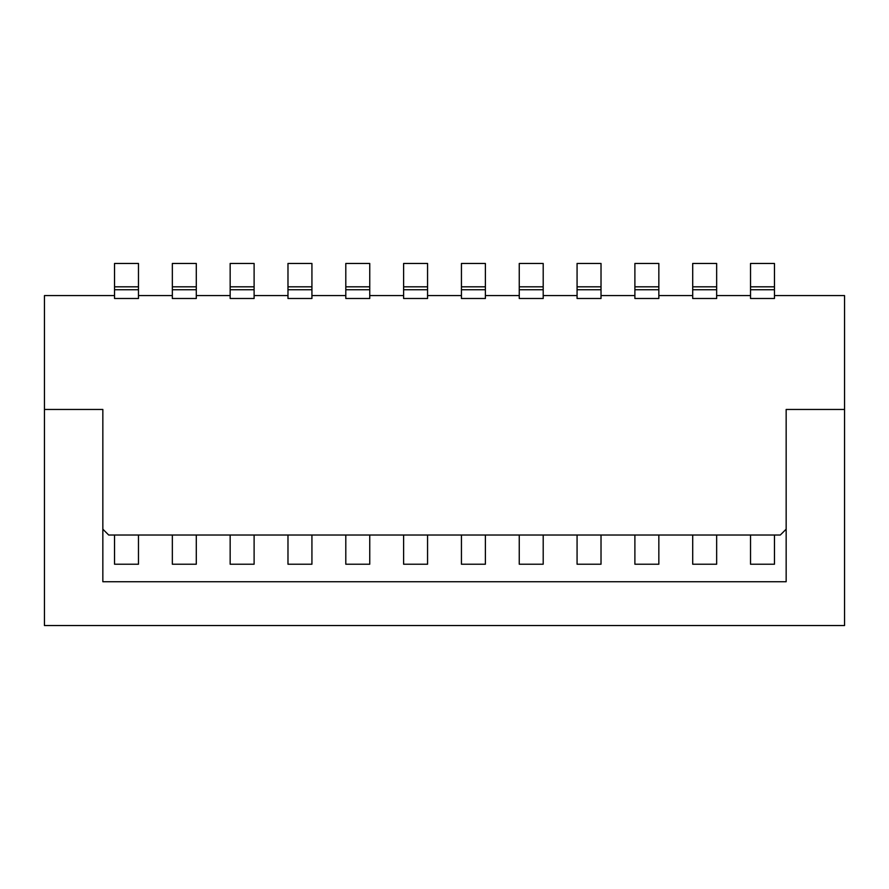 <?xml version="1.0" encoding="UTF-8"?>
<svg xmlns="http://www.w3.org/2000/svg" width="889" height="889" viewBox="0 0 889 889"><rect width="100%" height="100%" fill="white"/><g stroke="black" fill="none" stroke-linecap="round" stroke-linejoin="round"><path stroke-width="1.33" d="M172.344 295.581L172.344 298.493L196.291 298.493L196.291 295.581L230.162 295.581L230.162 298.493L254.11 298.493L254.11 295.581L287.98 295.581L287.98 298.493L311.928 298.493L311.928 295.581L345.799 295.581L345.799 298.493L369.746 298.493L369.746 295.581L403.617 295.581L403.617 298.493L427.565 298.493L427.565 295.581L461.435 295.581L461.435 298.493L485.383 298.493L485.383 295.581L519.254 295.581L519.254 298.493L543.201 298.493L543.201 295.581L577.072 295.581L577.072 298.493L601.02 298.493L601.02 295.581L634.89 295.581L634.89 298.493L658.838 298.493L658.838 295.581L692.709 295.581L692.709 298.493L716.656 298.493L716.656 295.581L750.527 295.581L750.527 298.493L774.463 298.493L774.463 295.581L844.55 295.581L844.55 409.462L786.154 409.462L844.55 409.462L844.55 625.545L44.45 625.545L44.45 409.462L102.846 409.462L102.846 581.739L786.154 581.739L786.154 409.462L786.154 529.177L780.309 535.022L108.691 535.022L102.846 529.177L102.846 409.462L44.45 409.462L44.45 295.581L114.537 295.581L114.537 298.493L138.473 298.493L138.473 295.581L172.344 295.581L172.344 263.455L196.291 263.455L196.291 286.814L172.344 286.814M750.527 286.814L750.527 263.455L774.463 263.455L774.463 286.814L750.527 286.814L750.527 295.581M750.527 535.022L750.527 564.226L774.463 564.226L774.463 535.022M774.463 286.814L774.463 295.581M692.709 286.814L692.709 263.455L716.656 263.455L716.656 286.814L692.709 286.814L692.709 295.581M692.709 535.022L692.709 564.226L716.656 564.226L716.656 535.022M716.656 286.814L716.656 295.581M634.89 286.814L634.89 263.455L658.838 263.455L658.838 286.814L634.89 286.814L634.89 295.581M634.89 535.022L634.89 564.226L658.838 564.226L658.838 535.022M658.838 286.814L658.838 295.581M577.072 286.814L577.072 263.455L601.02 263.455L601.02 286.814L577.072 286.814L577.072 295.581M577.072 535.022L577.072 564.226L601.02 564.226L601.02 535.022M601.02 286.814L601.02 295.581M519.254 286.814L519.254 263.455L543.201 263.455L543.201 286.814L519.254 286.814L519.254 295.581M519.254 535.022L519.254 564.226L543.201 564.226L543.201 535.022M543.201 286.814L543.201 295.581M485.383 286.814L461.435 286.814L461.435 263.455L485.383 263.455L485.383 295.581M485.383 535.022L485.383 564.226L461.435 564.226L461.435 535.022M461.435 286.814L461.435 295.581M138.473 535.022L138.473 564.226L114.537 564.226L114.537 535.022M114.537 295.581L114.537 263.455L138.473 263.455L138.473 286.814L114.537 286.814M138.473 295.581L138.473 286.814M196.291 535.022L196.291 564.226L172.344 564.226L172.344 535.022M196.291 295.581L196.291 286.814M254.11 535.022L254.11 564.226L230.162 564.226L230.162 535.022M230.162 295.581L230.162 263.455L254.11 263.455L254.11 286.814L230.162 286.814M254.11 295.581L254.11 286.814M311.928 535.022L311.928 564.226L287.98 564.226L287.98 535.022M287.98 295.581L287.98 263.455L311.928 263.455L311.928 286.814L287.98 286.814M311.928 295.581L311.928 286.814M369.746 535.022L369.746 564.226L345.799 564.226L345.799 535.022M345.799 295.581L345.799 263.455L369.746 263.455L369.746 286.814L345.799 286.814M369.746 295.581L369.746 286.814M427.565 263.455L427.565 286.814L403.617 286.814L403.617 263.455L427.565 263.455M427.565 295.581L427.565 286.814M403.617 535.022L403.617 564.226L427.565 564.226L427.565 535.022M403.617 295.581L403.617 286.814M774.463 289.736L750.527 289.736M716.656 289.736L692.709 289.736M658.838 289.736L634.89 289.736M601.02 289.736L577.072 289.736M543.201 289.736L519.254 289.736M485.383 289.736L461.435 289.736M138.473 289.736L114.537 289.736M196.291 289.736L172.344 289.736M254.11 289.736L230.162 289.736M311.928 289.736L287.98 289.736M369.746 289.736L345.799 289.736M427.565 289.736L403.617 289.736"/></g></svg>
